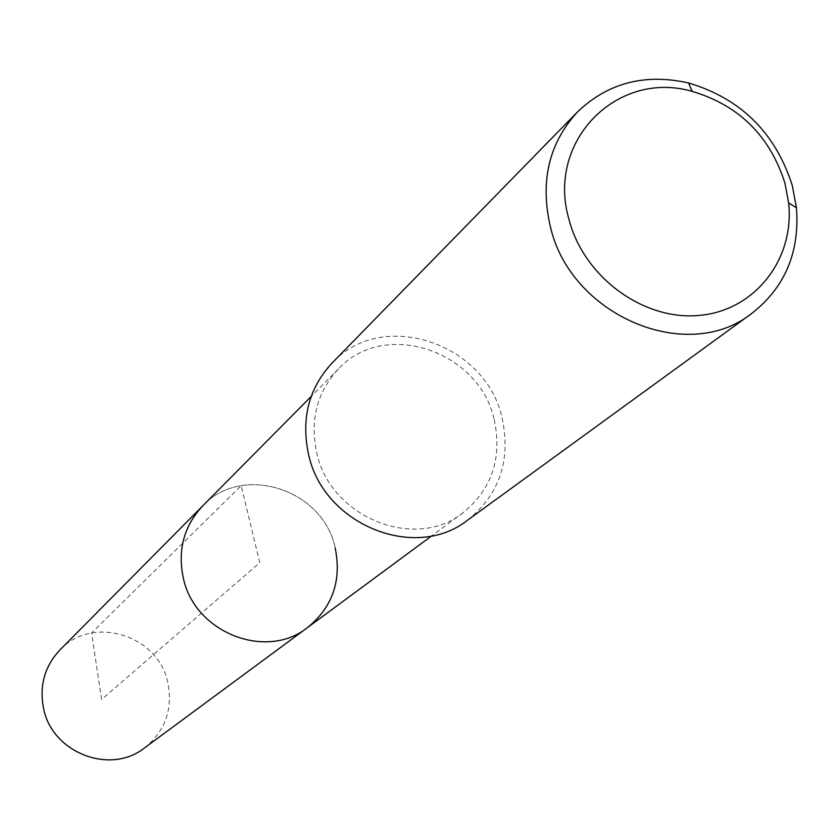 <?xml version="1.0" encoding="UTF-8"?>
<svg xmlns="http://www.w3.org/2000/svg" width="839" height="839" viewBox="0 0 839 839"><rect width="100%" height="100%" fill="white"/><g stroke="black" fill="none" stroke-linecap="round" stroke-linejoin="round"><path stroke-width="0.63" stroke-dasharray="4.2 3.15" d="M144.539 747.906C165.157 731.105 172.939 709.437 167.873 682.873C158.613 635.008 92.405 614.526 59.884 649.994M202.556 506.053C242.01 463.002 323.183 489.127 335.181 547.93C323.183 489.127 242.01 463.002 202.556 506.053M494.202 419.678C502.351 458.042 491.948 489.074 463.013 512.765C414.896 551.517 330.23 517.296 316.754 452.766C309.759 419.93 317.027 391.949 338.568 368.824C384.325 318.893 479.394 350.639 494.202 419.678M307.588 627.53C332.569 607.121 341.767 580.588 335.181 547.93M467.596 520.17C499.562 494.318 511.066 460.328 502.121 418.2C485.907 342.658 381.661 308.175 331.898 363.224M101.613 699.464L91.587 632.984L241.181 485.645L259.775 562.717L101.613 699.464M463.013 512.765L431.739 535.859M338.568 368.824L311.196 396.438"/><path stroke-width="1.26" d="M311.196 396.438L59.884 649.994C44.593 666.386 39.16 685.872 43.576 708.462C52.07 752.814 110.297 775.32 144.539 747.906L307.588 627.53C266.057 660.87 194.218 632.459 183.259 577.725C177.553 549.86 183.993 525.969 202.556 506.053C183.993 525.969 177.553 549.86 183.259 577.725C194.218 632.459 266.057 660.87 307.588 627.53C332.569 607.121 341.767 580.588 335.181 547.93M577.61 111.818L331.898 363.224C308.752 388.394 300.97 418.745 308.542 454.298C323.183 524.469 415.022 561.91 467.596 520.17L751.859 313.367C687.131 365.049 570.321 315.558 550.269 226.268C539.938 181.067 549.052 142.913 577.61 111.818C608.023 82.83 645.002 73.203 688.536 82.956C740.837 98.572 775.414 132.761 792.289 185.545L796.452 207.768C799.808 252.256 784.947 287.452 751.859 313.367M568.968 219.336C545.99 141.162 617.116 69.553 692.175 91.378C738.939 105.315 769.856 135.887 784.926 183.091L788.639 202.954C794.743 259.629 754.565 310.975 698.751 315.464C643.062 320.592 583.619 276.765 568.968 219.336M431.739 535.859L307.588 627.53M692.175 91.378L688.536 82.956M788.639 202.954L796.452 207.768"/></g></svg>

